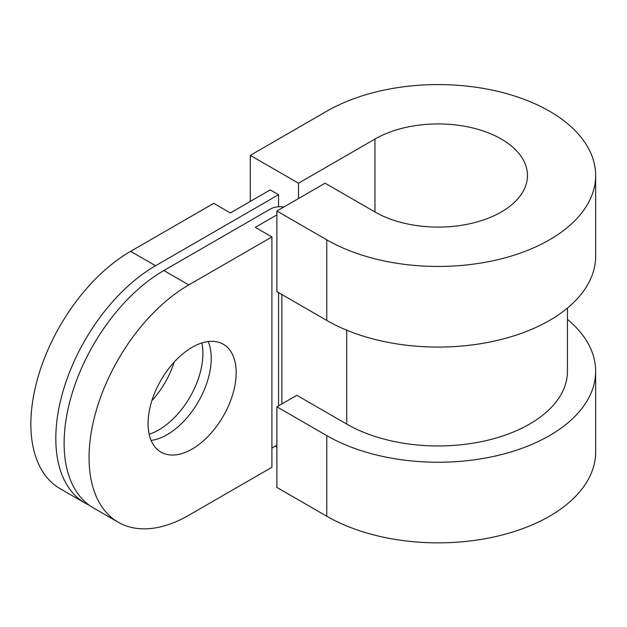 <?xml version="1.0" encoding="UTF-8"?>
<svg xmlns="http://www.w3.org/2000/svg" width="627" height="627" viewBox="0 0 627 627"><rect width="100%" height="100%" fill="white"/><g stroke="black" fill="none" stroke-linecap="round" stroke-linejoin="round"><path stroke-width="0.94" d="M298.507 198.547L298.507 183.194L250.298 155.363L326.761 111.214A157.51 90.939 180 0 1 549.518 111.214A157.51 90.939 180 0 1 595.65 175.513A157.51 90.939 180 0 1 498.418 259.531A157.51 90.939 180 0 1 326.761 239.82L276.891 211.025L276.891 291.641L326.761 320.436A157.51 90.939 180 0 0 498.418 340.147A157.51 90.939 180 0 0 595.65 256.137L595.65 175.513M298.507 183.194L374.97 139.045A89.332 51.579 180 0 1 501.31 139.045A89.332 51.579 180 0 1 527.472 175.513A89.332 51.579 180 0 1 472.327 223.165A89.332 51.579 180 0 1 374.97 211.989L325.099 183.194L276.891 211.025M192.113 449.042A62.3 35.966 120 0 0 232.813 394.148A62.3 35.966 120 0 0 223.267 344.223A62.3 35.966 120 0 0 192.113 347.311A62.3 35.966 120 0 0 151.42 402.205A62.3 35.966 120 0 0 160.967 452.13A62.3 35.966 120 0 0 192.113 449.042M151.099 440.42A62.3 35.966 120 0 0 167.182 434.644A62.3 35.966 120 0 0 208.195 341.535M201.831 342.953A62.3 35.966 -60 0 1 158.866 429.848A62.3 35.966 -60 0 1 149.148 434.205M151.891 400.669A62.3 35.966 120 0 0 174.165 362.092M567.443 308.069L567.443 371.302A129.295 74.652 180 0 1 487.618 440.272A129.295 74.652 180 0 1 346.715 424.087L296.845 395.3L276.891 406.813L276.891 487.43L326.761 516.225A157.51 90.939 180 0 0 498.418 535.936A157.51 90.939 180 0 0 595.65 451.926L595.65 371.302A157.51 90.939 180 0 1 498.418 455.32A157.51 90.939 180 0 1 326.761 435.608L276.891 406.813M130.612 251.333L155.543 265.73L278.56 194.707L270.245 189.91L230.352 212.945L213.729 203.344L130.612 251.333A141.051 81.439 120 0 0 38.459 375.636A141.051 81.439 120 0 0 60.082 488.66L85.021 503.058A141.051 81.439 120 0 0 89.3 505.244M278.56 194.707L278.56 206.777M155.543 265.73A141.051 81.439 120 0 0 63.398 390.025A141.051 81.439 120 0 0 85.021 503.058M271.906 448.086L276.891 445.201M271.906 236.935L188.79 284.924A141.051 81.439 120 0 0 96.644 409.219A141.051 81.439 120 0 0 118.268 522.252A141.051 81.439 120 0 0 188.79 515.269L271.906 467.28L271.906 236.935L255.283 227.342L276.891 214.865M283.866 206.996A14.107 8.143 0 0 0 270.245 209.105L163.859 270.527L188.79 284.924M118.268 522.252L93.329 507.854A141.051 81.439 -60 0 1 71.705 394.83A141.051 81.439 -60 0 1 163.859 270.527M567.443 319.37A157.51 90.939 180 0 1 595.65 371.302M250.298 155.363L250.298 201.432M275.229 446.165L276.891 447.122M346.715 330.186L346.715 424.087M281.884 294.525L281.884 403.937M278.56 292.605L278.56 405.857M326.761 239.82L326.761 320.436M326.761 435.608L326.761 516.225M374.97 211.989L374.97 139.045"/></g></svg>
